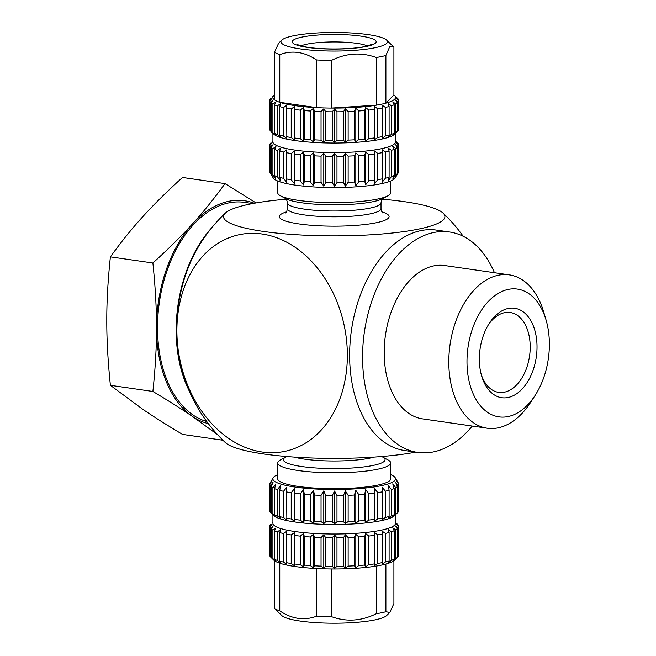 <?xml version="1.0" encoding="UTF-8"?>
<svg xmlns="http://www.w3.org/2000/svg" width="656" height="656" viewBox="0 0 656 656"><rect width="100%" height="100%" fill="white"/><g stroke="black" fill="none" stroke-linecap="round" stroke-linejoin="round"><path stroke-width="0.98" d="M535.173 395.322L530.63 402.358A77.474 48.683 -81.8 0 1 498.24 427.827A77.474 48.683 -81.8 0 1 487.162 428.212L422.546 418.881A77.474 48.683 -81.8 0 1 385.441 335.249A77.474 48.683 -81.8 0 1 444.694 265.532L509.31 274.864A77.474 48.683 -81.8 0 1 543.685 311.961L546.054 319.997A64.559 40.565 98.2 0 0 497.207 294.011A64.559 40.565 98.2 0 0 467.359 370.107A64.559 40.565 98.2 0 0 508.179 416.544A64.559 40.565 98.2 0 0 535.173 395.322A64.559 40.565 98.2 0 0 546.054 319.997M487.162 428.212A77.474 48.683 -81.8 0 1 450.057 344.58A77.474 48.683 -81.8 0 1 509.31 274.864M211.904 227.558A111.364 69.979 98.2 0 0 188.518 389.426M286.229 199.211A110.692 19.286 0 0 0 225.336 213.118A158.17 158.17 0 0 0 199.424 245.082A110.692 69.561 98.2 0 0 181.515 369.09A158.17 158.17 0 0 0 225.336 442.579A110.692 19.286 180 0 0 303.556 457.634A110.692 19.286 180 0 0 415.748 452.148M252.675 203.549L244.508 202.368A111.364 69.979 98.2 0 0 228.591 202.934A111.364 69.979 98.2 0 0 158.383 310.321A111.364 69.979 98.2 0 0 206.779 421.546M254.298 203.253A112.98 70.996 98.2 0 0 192.536 223.827A112.98 70.996 98.2 0 0 156.489 327.746A112.98 70.996 98.2 0 0 192.536 416.519A112.98 70.996 98.2 0 0 208.329 423.62M217.587 434.69L192.536 416.519C181.917 409.246 168.699 400.898 152.889 391.46C155.357 368.049 156.563 346.811 156.489 327.746C156.563 308.705 155.357 287.123 152.889 262.999C168.699 248.665 181.917 235.611 192.536 223.827C203.303 212.06 214.118 198.653 224.983 183.606L256.053 202.934M222.909 440.233L182.491 434.395C166.673 424.957 153.455 416.601 142.836 409.336L110.388 385.318C107.92 361.194 106.715 339.611 106.789 320.571C106.715 301.506 107.92 280.276 110.388 256.857C121.262 241.818 132.069 228.411 142.836 216.644C153.455 204.861 166.673 191.806 182.491 177.473L224.983 183.606M110.388 385.318L152.889 391.46M110.388 256.857L152.889 262.999M481.233 374.494A40.352 25.354 98.2 0 0 498.683 392.37A40.352 25.354 98.2 0 0 504.448 392.173A40.352 25.354 98.2 0 0 530.04 351.534A40.352 25.354 98.2 0 0 510.22 312.502A40.352 25.354 98.2 0 0 488.425 324.712M508.179 397.479A45.19 28.397 98.2 0 0 535.198 331.731A45.19 28.397 98.2 0 0 489.286 323.334A45.19 28.397 98.2 0 0 481.668 376.06A45.19 28.397 98.2 0 0 508.179 397.479M494.452 272.716A111.364 69.979 98.2 0 0 449.54 231.986A111.364 69.979 98.2 0 0 371.452 302.162A111.364 69.979 98.2 0 0 383.366 430.311A111.364 69.979 98.2 0 0 417.7 452.427A111.364 69.979 98.2 0 0 433.624 451.869A111.364 69.979 98.2 0 0 472.304 426.072M449.54 231.986L436.609 230.117A111.364 69.979 98.2 0 0 358.512 300.292A111.364 69.979 98.2 0 0 370.435 428.442A111.364 69.979 98.2 0 0 404.768 450.557L417.7 452.427M262.113 452.009A110.692 83.919 -101.9 0 0 335.921 299.169A110.692 83.919 -101.9 0 0 188.305 277.841A110.692 83.919 -101.9 0 0 262.113 452.009M225.336 213.118A110.692 19.286 0 0 0 263.573 231.453A110.692 19.286 0 0 0 390.189 233.241A110.692 19.286 0 0 0 443.087 213.11A110.692 19.286 0 0 0 382.194 199.211M390.697 181.031L390.697 192.757A56.49 9.848 180 0 1 387.983 195.775A56.49 9.848 180 0 1 377.7 199.039A56.49 9.848 180 0 1 323.531 202.425A56.49 9.848 180 0 1 280.44 195.775A56.49 9.848 180 0 1 277.726 192.757L277.726 181.031M269.993 172.512A64.559 11.25 180 0 0 270.321 172.971L273.085 177.432L271.174 173.791A64.559 11.25 180 0 0 272.896 174.881L275.946 179.252L274.544 175.66A64.559 11.25 180 0 0 277.332 176.685L280.588 180.958L279.735 177.399A64.559 11.25 180 0 0 283.499 178.325L286.852 182.499L286.582 178.957A64.559 11.25 180 0 0 291.215 179.752L294.56 183.828L294.872 180.277A64.559 11.25 180 0 0 300.227 180.925L303.466 184.902L304.359 181.335A64.559 11.25 180 0 0 310.272 181.81L313.314 185.689L314.749 182.089A64.559 11.25 180 0 0 321.046 182.376L323.793 186.165L325.737 182.516A64.559 11.25 180 0 0 332.223 182.606L334.585 186.32L336.979 182.598A64.559 11.25 180 0 0 343.457 182.491L345.368 186.14L348.139 182.343A64.559 11.25 180 0 0 354.412 182.048L355.814 185.64L358.873 181.761A64.559 11.25 180 0 0 364.752 181.269L365.605 184.836L368.861 180.851A64.559 11.25 180 0 0 374.166 180.195L374.437 183.746L377.79 179.662A64.559 11.25 180 0 0 382.366 178.85L382.054 182.401L385.4 178.219A64.559 11.25 0 0 0 389.098 177.284L388.213 180.843L391.452 176.562A64.559 11.25 0 0 0 394.166 175.529L392.731 179.129L395.765 174.75A64.559 11.25 0 0 0 397.413 173.651L395.47 177.309L398.208 172.84A64.559 11.25 0 0 0 398.43 172.512L395.224 177.956A61.328 10.685 180 0 1 381.431 183.688A61.328 10.685 180 0 1 316.389 187.091A61.328 10.685 180 0 1 273.199 177.956L269.993 172.512A64.559 11.25 180 0 1 269.714 171.839L269.714 145.607L272.076 142.803L269.682 144.779A64.559 11.25 0 0 1 270.215 143.648L271.01 142.828M398.43 172.512A64.559 11.25 0 0 0 398.741 171.708L398.741 145.468A64.559 11.25 0 0 1 398.208 146.6L395.47 144.558L397.413 147.42A64.559 11.25 0 0 1 395.765 148.51L392.731 146.378L394.166 149.297A64.559 11.25 0 0 1 391.452 150.322L388.213 148.1L389.098 151.044A64.559 11.25 0 0 1 385.4 151.979L382.054 149.65L382.366 152.618A64.559 11.25 0 0 1 377.79 153.422L374.437 150.995L374.166 153.963A64.559 11.25 0 0 1 368.861 154.619L365.605 152.085L364.752 155.037A64.559 11.25 0 0 1 358.873 155.521L355.814 152.889L354.412 155.808A64.559 11.25 0 0 1 348.139 156.112L345.368 153.389L343.457 156.259A64.559 11.25 0 0 1 336.979 156.366L334.585 153.57L332.223 156.366A64.559 11.25 0 0 1 325.737 156.276L323.793 153.414L321.046 156.136A64.559 11.25 0 0 1 314.749 155.849L313.314 152.938L310.272 155.57A64.559 11.25 0 0 1 304.359 155.095L303.466 152.151L300.227 154.685A64.559 11.25 0 0 1 294.872 154.045L294.56 151.077L291.215 153.512A64.559 11.25 0 0 1 286.582 152.717L286.852 149.748L283.499 152.085A64.559 11.25 0 0 1 279.735 151.159L280.588 148.207L277.332 150.445A64.559 11.25 0 0 1 274.544 149.42L275.946 146.501L272.896 148.641A64.559 11.25 0 0 1 271.174 147.551L273.085 144.681L270.321 146.731A64.559 11.25 0 0 1 269.714 145.607M272.921 140.95L272.461 141.393L272.921 140.95M398.709 145.435L398.709 144.64L396.347 142.672L398.741 145.468M398.709 144.64A64.559 11.25 0 0 0 398.102 143.508L395.338 140.794M395.962 132.873L395.47 133.34L395.502 141.901A61.287 10.676 180 0 1 381.398 148.715A61.287 10.676 180 0 1 313.42 151.946A61.287 10.676 180 0 1 272.921 141.901L272.921 133.316M269.682 171.011L269.682 144.779M270.321 172.971L270.321 146.731M271.174 173.791L271.174 147.551M272.896 174.881L272.896 148.641M274.544 175.66L274.544 149.42M277.332 176.685L277.332 150.445M279.735 177.399L279.735 151.159M283.499 178.325L283.499 152.085M286.582 178.957L286.582 152.717M291.215 179.752L291.215 153.512M294.872 180.277L294.872 154.045M300.227 180.925L300.227 154.685M304.359 181.335L304.359 155.095M310.272 181.81L310.272 155.57M314.749 182.089L314.749 155.849M321.046 182.376L321.046 156.136M325.737 182.516L325.737 156.276M332.223 182.606L332.223 156.366M336.979 182.598L336.979 156.366M343.457 182.491L343.457 156.259M348.139 182.343L348.139 156.112M354.412 182.048L354.412 155.808M358.873 181.761L358.873 155.521M364.752 181.269L364.752 155.037M368.861 180.851L368.861 154.619M374.166 180.195L374.166 153.963M377.79 179.662L377.79 153.422M382.366 178.85L382.366 152.618M269.682 128.797L269.682 100.237A64.559 11.25 180 0 1 270.215 99.105L271.01 98.285M269.714 129.626A64.559 11.25 0 0 0 270.321 130.757L270.321 102.188A64.559 11.25 180 0 1 269.714 101.065L269.714 129.626M271.174 131.569A64.559 11.25 0 0 0 272.896 132.668L272.896 104.099A64.559 11.25 180 0 1 271.174 103.008L271.174 131.569L273.888 134.259A61.287 10.676 180 0 0 318.627 142.696A61.287 10.676 180 0 0 381.398 139.179A61.287 10.676 180 0 0 394.535 134.259L395.978 132.856M274.544 133.439A64.559 11.25 0 0 0 277.332 134.464L277.332 105.903A64.559 11.25 180 0 1 274.544 104.878L274.544 133.439L275.946 135.292L272.896 132.668M279.735 135.185A64.559 11.25 0 0 0 283.499 136.104L283.499 107.543A64.559 11.25 180 0 1 279.735 106.616L279.735 135.185L280.588 136.997L277.332 134.464M286.582 136.735A64.559 11.25 0 0 0 291.215 137.539L291.215 108.97A64.559 11.25 180 0 1 286.582 108.174L286.852 138.539L283.499 136.104M294.872 138.063A64.559 11.25 0 0 0 300.227 138.711L300.227 110.142A64.559 11.25 180 0 1 294.872 109.503L294.872 138.063L294.56 139.867L291.215 137.539M304.359 139.121A64.559 11.25 0 0 0 310.272 139.589L310.272 111.028A64.559 11.25 180 0 1 304.359 110.552L304.359 139.121L303.466 140.942L300.227 138.711M314.749 139.867A64.559 11.25 0 0 0 321.046 140.154L321.046 111.594A64.559 11.25 180 0 1 314.749 111.307L314.749 139.867L313.314 141.729L310.272 139.589M325.737 140.294A64.559 11.25 0 0 0 332.223 140.392L332.223 111.823A64.559 11.25 180 0 1 325.737 111.733L325.737 140.294L323.793 142.204L321.046 140.154M336.979 140.384A64.559 11.25 0 0 0 343.457 140.277L343.457 111.717A64.559 11.25 180 0 1 336.979 111.823L336.979 140.384L334.585 142.36L332.223 140.392M348.139 140.13A64.559 11.25 0 0 0 354.412 139.826L354.412 111.266A64.559 11.25 180 0 1 348.139 111.569L348.139 140.13L345.368 142.18L343.457 140.277M358.873 139.539A64.559 11.25 0 0 0 364.752 139.056L364.752 110.495A64.559 11.25 180 0 1 358.873 110.979L358.873 139.539L355.814 141.68L354.412 139.826M368.861 138.637A64.559 11.25 0 0 0 374.166 137.981L374.166 109.421A64.559 11.25 180 0 1 368.861 110.077L368.861 138.637L365.605 140.876L364.752 139.056M377.79 137.448A64.559 11.25 0 0 0 382.366 136.637L382.366 108.076A64.559 11.25 180 0 1 377.79 108.88L377.79 137.448L374.437 139.777L374.166 137.981M385.4 178.219L385.4 151.979M389.098 177.284L389.098 151.044M391.452 176.562L391.452 150.322M394.166 175.529L394.166 149.297M395.765 174.75L395.765 148.51M397.413 173.651L397.413 147.42M398.208 172.84L398.208 146.6M382.366 108.076L382.054 105.108L385.4 107.436L385.4 135.997A64.559 11.25 0 0 0 389.098 135.07L389.098 106.502L388.213 103.55L391.452 105.78A64.559 11.25 0 0 0 394.166 104.755L392.731 101.836L395.765 103.968A64.559 11.25 0 0 0 397.413 102.877L395.47 100.015L398.208 102.057A64.559 11.25 0 0 0 398.741 100.926L396.347 98.129L398.709 100.097A64.559 11.25 0 0 0 398.102 98.966L394.576 95.514A61.328 10.685 0 0 0 393.903 94.948L393.903 47.273L393.321 46.617L389.639 46.896L385.892 55.481L385.892 103.156A61.328 10.685 0 0 0 394.576 95.514M385.4 107.436A64.559 11.25 0 0 0 389.098 106.502M391.452 105.78L391.452 134.349A64.559 11.25 0 0 0 394.166 133.316L394.166 104.755M395.765 103.968L395.765 132.537A64.559 11.25 0 0 0 397.413 131.438L397.413 102.877M398.208 102.057L398.208 130.618A64.559 11.25 0 0 0 398.741 129.494L398.741 100.926M398.709 100.893L398.709 100.097M385.4 135.997L382.054 138.441L382.366 136.637M273.085 133.471L270.321 130.757M398.208 130.618L397.413 131.421M395.47 133.34L397.413 131.438M395.765 132.537L392.731 135.169L394.166 133.316M391.452 134.349L388.213 136.883L389.098 135.07M272.461 96.85L272.953 96.383M269.682 100.237L272.076 98.261L269.714 101.065M270.321 102.188L273.085 100.138L271.174 103.008M272.896 104.099L275.946 101.959L274.544 104.878M277.332 105.903L280.588 103.664L279.735 106.616M283.499 107.543L286.852 105.206L286.582 108.174M291.215 108.97L294.56 106.534L294.872 109.503M300.227 110.142L303.466 107.609L304.359 110.552M310.272 111.028L313.314 108.396L314.749 111.307M321.046 111.594L323.793 108.871L325.737 111.733M332.223 111.823L334.585 109.027L336.979 111.823M343.457 111.717L345.368 108.847L348.139 111.569M354.412 111.266L355.814 108.347L358.873 110.979M364.752 110.495L365.605 107.543L368.861 110.077M374.166 109.421L374.437 106.452L377.79 108.88M393.903 94.948L385.892 103.156A61.328 10.685 180 0 1 381.431 104.222A61.328 10.685 180 0 1 376.249 105.181A61.328 10.685 180 0 1 331.46 108.076A61.328 10.685 180 0 1 316.553 107.633A61.328 10.685 180 0 1 279.776 102.328A61.328 10.685 180 0 1 274.52 99.851A61.328 10.685 180 0 1 273.847 95.514A61.328 10.685 180 0 1 274.52 94.948M274.52 99.851L274.52 52.177A61.328 10.685 0 0 0 279.776 54.645L279.776 102.328L316.553 107.633L316.553 59.958A61.328 10.685 0 0 0 331.46 60.401L331.46 108.076L376.249 105.181L376.249 57.507A61.328 10.685 0 0 0 385.892 55.481M316.553 59.958C304.294 51.791 292.035 50.02 279.776 54.645M274.52 52.177L278.611 43.214L281.793 40.131A53.259 9.282 0 0 0 308.828 49.938A53.259 9.282 0 0 0 370.714 48.536A53.259 9.282 0 0 0 386.63 40.131A53.259 9.282 0 0 0 347.754 32.8A53.259 9.282 0 0 0 293.207 35.85A53.259 9.282 0 0 0 281.793 40.131M376.249 57.507C361.317 52.078 346.384 53.038 331.46 60.401M389.812 612.483L386.63 615.558A53.259 9.282 180 0 1 334.216 623.2A53.259 9.282 180 0 1 281.793 615.558L274.52 608.424A61.328 10.685 0 0 0 279.776 610.892C292.035 619.059 304.294 620.83 316.553 616.205A61.328 10.685 0 0 0 331.46 616.648C346.384 622.077 361.317 621.117 376.249 613.754A61.328 10.685 0 0 0 385.892 611.728L389.812 612.483L393.903 603.52L393.903 560.749M271.01 524.259L270.215 525.071A64.559 11.25 0 0 0 269.682 526.202L272.076 524.234L269.714 527.03L269.714 555.599A64.559 11.25 180 0 0 270.321 556.723L273.847 560.183A61.328 10.685 180 0 0 274.52 560.749A61.328 10.685 180 0 0 279.776 563.217A61.328 10.685 180 0 0 316.553 568.531A61.328 10.685 180 0 0 331.46 568.973A61.328 10.685 180 0 0 376.249 566.079A61.328 10.685 180 0 0 385.892 564.045A61.328 10.685 0 0 0 394.576 560.183L395.978 558.822M273.085 559.445L271.174 557.543A64.559 11.25 180 0 0 272.896 558.633L275.946 561.265L274.544 559.412A64.559 11.25 180 0 0 277.332 560.437L280.588 562.971L279.735 561.151A64.559 11.25 180 0 0 283.499 562.077L286.852 564.513L286.582 562.709A64.559 11.25 180 0 0 291.215 563.504L294.56 565.833L294.872 564.037A64.559 11.25 180 0 0 300.227 564.677L303.466 566.907L304.359 565.087A64.559 11.25 180 0 0 310.272 565.562L313.314 567.694L314.749 565.841A64.559 11.25 180 0 0 321.046 566.128L323.793 568.178L325.737 566.267A64.559 11.25 180 0 0 332.223 566.358L334.585 568.326L336.979 566.358A64.559 11.25 180 0 0 343.457 566.251L345.368 568.153L348.139 566.103A64.559 11.25 180 0 0 354.412 565.8L355.814 567.653L358.873 565.513A64.559 11.25 180 0 0 364.752 565.029L365.605 566.841L368.861 564.611A64.559 11.25 180 0 0 374.166 563.955L374.437 565.751L377.79 563.414A64.559 11.25 180 0 0 382.366 562.61L382.054 564.406L385.4 561.971A64.559 11.25 0 0 0 389.098 561.036L388.213 562.856L391.452 560.314A64.559 11.25 0 0 0 394.166 559.289L392.731 561.142L395.765 558.51A64.559 11.25 0 0 0 397.413 557.411L398.208 556.591A64.559 11.25 0 0 0 398.741 555.46L398.741 526.899A64.559 11.25 0 0 1 398.208 528.031L395.47 525.981L397.413 528.843A64.559 11.25 0 0 1 395.765 529.941L392.731 527.809L394.166 530.72A64.559 11.25 0 0 1 391.452 531.754L388.213 529.523L389.098 532.475A64.559 11.25 0 0 1 385.4 533.41L382.054 531.081L382.366 534.041A64.559 11.25 0 0 1 377.79 534.853L374.437 532.418L374.166 535.386A64.559 11.25 0 0 1 368.861 536.042L365.605 533.508L364.752 536.46A64.559 11.25 0 0 1 358.873 536.944L355.814 534.32L354.412 537.239A64.559 11.25 0 0 1 348.139 537.535L345.368 534.82L343.457 537.682A64.559 11.25 0 0 1 336.979 537.789L334.585 534.993L332.223 537.797A64.559 11.25 0 0 1 325.737 537.707L323.793 534.845L321.046 537.567A64.559 11.25 0 0 1 314.749 537.28L313.314 534.361L310.272 537.002A64.559 11.25 0 0 1 304.359 536.526L303.466 533.574L300.227 536.116A64.559 11.25 0 0 1 294.872 535.468L294.56 532.508L291.215 534.943A64.559 11.25 0 0 1 286.582 534.148L286.852 531.18L283.499 533.517A64.559 11.25 0 0 1 279.735 532.59L280.588 529.638L277.332 531.877A64.559 11.25 0 0 1 274.544 530.852L275.946 527.932L272.896 530.073A64.559 11.25 0 0 1 271.174 528.974L273.085 526.112L270.321 528.162A64.559 11.25 0 0 1 269.714 527.03M397.413 528.843L397.413 557.411L395.47 559.314M385.4 561.971L385.4 533.41M382.366 491.828L382.054 487.113L385.4 491.188L385.4 517.428L382.054 519.864L382.366 491.828A64.559 11.25 180 0 1 377.79 492.631L377.79 518.871A64.559 11.25 0 0 0 382.366 518.068M398.709 526.866L398.709 526.071L396.347 524.103L398.741 526.899M398.709 526.071A64.559 11.25 0 0 0 398.102 524.939L395.338 522.225M272.921 522.381L272.461 522.824L272.921 522.373M272.921 514.747L272.921 523.332A61.287 10.676 0 0 0 313.42 533.377A61.287 10.676 0 0 0 381.398 530.146A61.287 10.676 0 0 0 395.502 523.332L395.502 514.747L395.962 514.296M269.682 554.771L269.682 526.202M270.321 556.723L270.321 528.162M271.174 557.543L271.174 528.974M272.896 558.633L272.896 530.073M274.544 559.412L274.544 530.852M277.332 560.437L277.332 531.877M279.735 561.151L279.735 532.59M283.499 562.077L283.499 533.517M286.582 562.709L286.582 534.148M291.215 563.504L291.215 534.943M294.872 564.037L294.872 535.468M300.227 564.677L300.227 536.116M304.359 565.087L304.359 536.526M310.272 565.562L310.272 537.002M314.749 565.841L314.749 537.28M321.046 566.128L321.046 537.567M325.737 566.267L325.737 537.707M332.223 566.358L332.223 537.797M336.979 566.358L336.979 537.789M343.457 566.251L343.457 537.682M348.139 566.103L348.139 537.535M354.412 565.8L354.412 537.239M358.873 565.513L358.873 536.944M364.752 565.029L364.752 536.46M368.861 564.611L368.861 536.042M374.166 563.955L374.166 535.386M377.79 563.414L377.79 534.853M382.366 562.61L382.366 534.041M269.682 510.229L269.682 483.989A64.559 11.25 180 0 1 269.993 483.185L273.199 477.74A61.328 10.685 180 0 1 277.726 474.665M269.714 511.057A64.559 11.25 0 0 0 270.321 512.18L270.321 485.948A64.559 11.25 180 0 1 269.714 484.817L269.714 511.057M271.174 513A64.559 11.25 0 0 0 272.896 514.091L272.896 487.859A64.559 11.25 180 0 1 271.174 486.76L271.174 513L273.888 515.682A61.287 10.676 180 0 0 318.627 524.119A61.287 10.676 180 0 0 381.398 520.61A61.287 10.676 180 0 0 394.535 515.682L395.978 514.279M274.544 514.87A64.559 11.25 0 0 0 277.332 515.895L277.332 489.655A64.559 11.25 180 0 1 274.544 488.63L274.544 514.87L275.946 516.723L272.896 514.091M279.735 516.608A64.559 11.25 0 0 0 283.499 517.535L283.499 491.295A64.559 11.25 180 0 1 279.735 490.376L279.735 516.608L280.588 518.429L277.332 515.895M286.582 518.166A64.559 11.25 0 0 0 291.215 518.962L291.215 492.73A64.559 11.25 180 0 1 286.582 491.926L286.852 519.97L283.499 517.535M294.872 519.495A64.559 11.25 0 0 0 300.227 520.134L300.227 493.902A64.559 11.25 180 0 1 294.872 493.255L294.872 519.495L294.56 521.29L291.215 518.962M304.359 520.544A64.559 11.25 0 0 0 310.272 521.02L310.272 494.78A64.559 11.25 180 0 1 304.359 494.312L304.359 520.544L303.466 522.365L300.227 520.134M314.749 521.299A64.559 11.25 0 0 0 321.046 521.586L321.046 495.346A64.559 11.25 180 0 1 314.749 495.059L314.749 521.299L313.314 523.152L310.272 521.02M325.737 521.725A64.559 11.25 0 0 0 332.223 521.815L332.223 495.583A64.559 11.25 180 0 1 325.737 495.485L325.737 521.725L323.793 523.627L321.046 521.586M336.979 521.815A64.559 11.25 0 0 0 343.457 521.709L343.457 495.469A64.559 11.25 180 0 1 336.979 495.575L336.979 521.815L334.585 523.783L332.223 521.815M348.139 521.561A64.559 11.25 0 0 0 354.412 521.258L354.412 495.018A64.559 11.25 180 0 1 348.139 495.321L348.139 521.561L345.368 523.611L343.457 521.709M358.873 520.971A64.559 11.25 0 0 0 364.752 520.487L364.752 494.247A64.559 11.25 180 0 1 358.873 494.731L358.873 520.971L355.814 523.111L354.412 521.258M368.861 520.069A64.559 11.25 0 0 0 374.166 519.413L374.166 493.173A64.559 11.25 180 0 1 368.861 493.829L368.861 520.069L365.605 522.299L364.752 520.487M391.452 560.314L391.452 531.754M394.166 559.289L394.166 530.72M395.765 558.51L395.765 529.941M398.208 556.591L398.208 528.031M389.098 561.036L389.098 532.475M385.4 517.428A64.559 11.25 0 0 0 389.098 516.493L389.098 490.253L388.213 485.563L391.452 489.54L391.452 515.772A64.559 11.25 0 0 0 394.166 514.747L394.166 488.507L392.731 483.849L395.765 487.728A64.559 11.25 0 0 0 397.413 486.629L395.47 482.021L398.208 485.809A64.559 11.25 0 0 0 398.741 484.677L396.347 480.143L398.709 483.849A64.559 11.25 0 0 0 398.43 483.185L395.224 477.74A61.328 10.685 180 0 1 334.216 489.515A61.328 10.685 180 0 1 273.199 477.74M391.452 489.54A64.559 11.25 0 0 0 394.166 488.507M395.765 487.728L395.765 513.96A64.559 11.25 0 0 0 397.413 512.869L397.413 486.629M398.208 485.809L398.208 512.049A64.559 11.25 0 0 0 398.741 510.917L398.741 484.677M398.709 484.628L398.709 483.849M385.4 491.188A64.559 11.25 0 0 0 389.098 490.253M377.79 518.871L374.437 521.208L374.166 519.413M273.085 514.903L270.321 512.18M398.208 512.049L395.47 514.771M395.765 513.96L392.731 516.6L394.166 514.747M391.452 515.772L388.213 518.314L389.098 516.493M269.682 483.989L272.076 480.274L269.714 484.817M270.321 485.948L273.085 482.152L271.174 486.76M272.896 487.859L275.946 483.972L274.544 488.63M277.332 489.655L280.588 485.678L279.735 490.376M283.499 491.295L286.852 487.219L286.582 491.926M291.215 492.73L294.56 488.54L294.872 493.255M300.227 493.902L303.466 489.614L304.359 494.312M310.272 494.78L313.314 490.401L314.749 495.059M321.046 495.346L323.793 490.885L325.737 495.485M332.223 495.583L334.585 491.032L336.979 495.575M343.457 495.469L345.368 490.86L348.139 495.321M354.412 495.018L355.814 490.36L358.873 494.731M364.752 494.247L365.605 489.548L368.861 493.829M374.166 493.173L374.437 488.458L377.79 492.631M390.697 474.665A61.328 10.685 180 0 1 395.224 477.74M374.437 565.751L374.437 532.418M374.437 521.208L374.437 488.458M365.605 566.841L365.605 533.508M365.605 522.299L365.605 489.548M355.814 567.653L355.814 534.32M355.814 523.111L355.814 490.36M345.368 568.153L345.368 534.82M345.368 523.611L345.368 490.86M334.585 568.326L334.585 534.993M334.585 523.783L334.585 491.032M323.793 568.178L323.793 534.845M323.793 523.627L323.793 490.885M313.314 567.694L313.314 534.361M313.314 523.152L313.314 490.401M303.466 566.907L303.466 533.574M303.466 522.365L303.466 489.614M294.56 565.833L294.56 532.508M294.56 521.29L294.56 488.54M390.697 462.939L390.697 478.831A56.49 9.848 180 0 1 377.7 485.112A56.49 9.848 180 0 1 315.052 488.089A56.49 9.848 180 0 1 277.726 478.831L277.726 462.939A56.49 9.848 180 0 1 280.44 459.922L285.639 457.109A50.84 8.856 180 0 0 310.034 467.515A50.84 8.856 180 0 0 373.354 465.383A50.84 8.856 180 0 0 382.792 457.117L387.983 459.922A56.49 9.848 180 0 1 390.697 462.939A56.49 9.848 180 0 1 377.7 469.22A56.49 9.848 180 0 1 315.052 472.197A56.49 9.848 180 0 1 277.726 462.939M385.892 564.045L385.892 611.728M376.249 566.079L376.249 613.754M331.46 568.973L331.46 616.648M316.553 568.531L316.553 616.205M279.776 563.217L279.776 610.892M274.52 560.749L274.52 608.424M374.437 150.995L374.437 183.746M374.437 106.452L374.437 139.777M365.605 152.085L365.605 184.836M365.605 107.543L365.605 140.876M355.814 152.889L355.814 185.64M355.814 108.347L355.814 141.68M345.368 153.389L345.368 186.14M345.368 108.847L345.368 142.18M334.585 153.57L334.585 186.32M334.585 109.027L334.585 142.36M323.793 153.414L323.793 186.165M323.793 108.871L323.793 142.204M313.314 152.938L313.314 185.689M313.314 108.396L313.314 141.729M303.466 152.151L303.466 184.902M303.466 107.609L303.466 140.942M294.56 151.077L294.56 183.828M294.56 106.534L294.56 139.867M286.516 211.872A54.874 9.561 0 0 0 334.216 226.164A54.874 9.561 0 0 0 381.907 211.872M285.59 212.954C286.237 212.872 286.844 211.445 287.41 208.649A46.806 8.159 0 0 0 318.332 216.324A46.806 8.159 0 0 0 370.246 213.856A46.806 8.159 0 0 0 381.013 208.649C381.579 211.445 382.186 212.88 382.833 212.954M382.833 198.555C382.177 198.645 381.571 200.072 381.013 202.852A46.806 8.159 180 0 1 370.246 208.059A46.806 8.159 180 0 1 318.332 210.527A46.806 8.159 180 0 1 287.41 202.852L287.41 208.649M387.983 195.775L382.604 198.686A50.84 8.856 180 0 1 373.354 201.622A50.84 8.856 180 0 1 324.597 204.672A50.84 8.856 180 0 1 285.819 198.686L280.44 195.775M366.524 46.445A41.959 7.314 180 0 1 294.864 44.321A41.959 7.314 180 0 1 341.251 34.571A41.959 7.314 180 0 1 366.524 46.445M300.973 45.953A35.506 6.191 180 0 1 334.216 41.943A35.506 6.191 180 0 1 367.45 45.953M374.182 457.084A46.806 8.159 180 0 1 370.246 458.052A46.806 8.159 180 0 1 294.241 457.084M463.169 236.258A158.17 158.17 0 0 0 443.087 213.118M381.013 202.852L381.013 208.649M285.59 198.555C286.246 198.645 286.852 200.072 287.41 202.852M273.847 95.514L272.445 96.867M386.63 40.131L393.321 46.617M371.23 44.608L365.195 46.486C351.764 49.553 321.161 49.848 305.803 46.97L297.193 44.608M285.819 457.011L286.229 456.478M382.604 457.011L382.194 456.478"/></g></svg>
